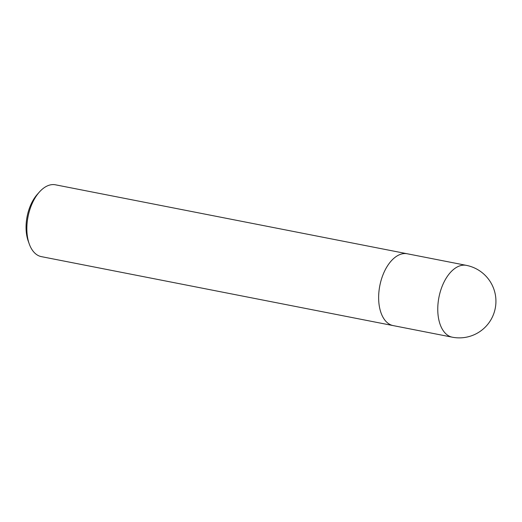 <?xml version="1.0" encoding="UTF-8"?>
<svg xmlns="http://www.w3.org/2000/svg" width="522" height="522" viewBox="0 0 522 522"><rect width="100%" height="100%" fill="white"/><g stroke="black" fill="none" stroke-linecap="round" stroke-linejoin="round"><path stroke-width="0.78" d="M407.395 253.803A36.599 20.782 101.1 0 0 407.251 253.77A36.599 20.782 101.1 0 0 393.738 258.442A36.599 20.782 101.1 0 0 378.639 297.135A36.599 20.782 101.1 0 0 393.17 325.597A36.599 20.782 101.1 0 0 393.314 325.63M393.17 325.597A36.599 20.782 101.1 0 1 378.639 297.135A36.599 20.782 101.1 0 1 393.738 258.436A36.599 20.782 101.1 0 1 407.251 253.77L55.462 184.808A36.599 20.782 101.1 0 0 41.949 189.473A36.599 20.782 101.1 0 0 39.45 191.965A36.599 20.782 101.1 0 0 29.258 243.963A36.599 20.782 101.1 0 0 41.382 256.635L452.293 337.192A36.599 36.599 0 0 0 494.66 291.707A36.599 36.599 0 0 0 466.374 265.365L466.374 265.365A36.599 20.782 101.1 0 0 452.861 270.031A36.599 20.782 101.1 0 0 437.762 308.724A36.599 20.782 101.1 0 0 452.293 337.192M39.45 191.965L37.395 194.262A32.938 18.701 101.1 0 0 28.221 241.06L29.258 243.963M407.251 253.77L466.374 265.365"/></g></svg>

